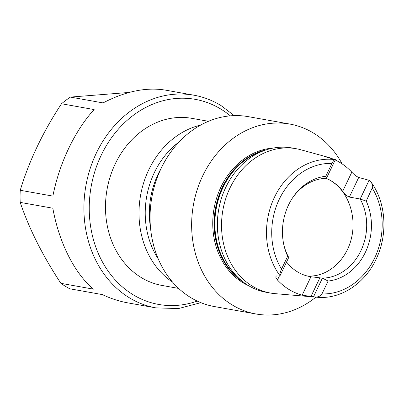 <?xml version="1.0" encoding="UTF-8"?>
<svg xmlns="http://www.w3.org/2000/svg" width="404" height="404" viewBox="0 0 404 404"><rect width="100%" height="100%" fill="white"/><g stroke="black" fill="none" stroke-linecap="round" stroke-linejoin="round"><path stroke-width="0.61" d="M342.158 163.913A96.45 80.709 100.1 0 0 289.82 124.063A96.45 80.709 100.1 0 0 202.687 175.892A96.45 80.709 100.1 0 0 255.929 313.969A96.45 80.709 100.1 0 0 315.918 297.132M248.697 285.729A71.397 59.742 -79.9 0 1 220.922 187.092A71.397 59.742 -79.9 0 1 273.266 148.061M289.82 124.063L248.223 116.645A96.45 80.709 100.1 0 0 161.095 168.468A96.45 80.709 100.1 0 0 214.337 306.545L255.929 313.969M178.634 288.416L162.06 285.461A84.875 71.023 -79.9 0 1 115.206 163.953A84.875 71.023 -79.9 0 1 191.88 118.347L208.454 121.301M200.662 125.078A84.875 71.023 100.1 0 0 148.722 169.933A84.875 71.023 100.1 0 0 172.624 282.179M335.391 159.615L326.477 178.3L325.791 176.285L331.926 163.423A65.574 54.868 100.1 0 0 279.23 199.344A65.574 54.868 100.1 0 0 281.538 269.069L287.673 256.207L288.734 257.439L279.821 276.124L279.81 275.427A69.427 58.095 -79.9 0 1 274.447 197.268A69.427 58.095 -79.9 0 1 335.037 159.636L324.154 156.409M326.477 178.3A50.157 41.965 100.1 0 0 292.531 197.915M284.017 245.617A50.157 41.965 100.1 0 0 288.734 257.439M287.673 256.207A52.828 44.203 -79.9 0 1 284.184 246.294A52.828 44.203 -79.9 0 1 292.92 197.334A52.828 44.203 -79.9 0 1 325.791 176.285M325.947 178.316L328.977 179.709C347.021 188.921 356.995 214.499 351.586 237.709C346.339 260.964 326.639 277.811 306.919 275.912M286.567 261.974A50.157 41.965 100.1 0 0 309.817 276.553A50.157 41.965 100.1 0 0 310.959 276.74L322.422 278.139A50.157 41.965 100.1 0 0 360.949 250.647A50.157 41.965 100.1 0 0 360.166 199L349.354 197.071C347.092 196.203 344.87 194.284 342.678 191.314A50.157 41.965 100.1 0 0 326.058 178.31M366.221 201.126L360.166 199L369.079 180.315L371.503 182.729L372.538 185.012L372.71 186.88L366.221 201.126A52.828 44.203 -79.9 0 1 328.099 281.043L321.963 293.91A65.574 54.868 100.1 0 0 374.665 257.984A65.574 54.868 100.1 0 0 372.357 188.259M371.433 182.623C385.699 202.49 387.966 232.881 377.109 256.989C366.201 282.694 341.223 299.657 317.19 297.243A69.427 58.095 -79.9 0 1 314.903 296.99L313.509 296.824L322.422 278.139L328.099 281.043M335.219 159.979A70.791 59.236 -79.9 0 1 351.813 172.17C354.242 174.77 356.545 176.528 358.717 177.437L369.079 180.315M325.028 156.737C323.447 156.191 324.139 156.277 327.109 156.989A70.791 59.236 -79.9 0 1 327.174 157.01A70.791 59.236 -79.9 0 1 332.608 158.843M335.037 159.636C334.275 159.696 333.239 160.959 331.926 163.423M281.538 269.069C280.376 271.791 279.795 273.912 279.81 275.427M313.509 296.824L302.167 295.178A70.018 58.59 -79.9 0 1 277.462 279.997L276.371 278.573L275.861 277.306L275.972 276.361L276.679 275.912L279.821 276.124M314.903 296.99C317.882 297.324 320.236 296.294 321.963 293.91M327.174 157.01L300.733 149.748A73.301 61.337 100.1 0 0 296.147 148.707A73.301 61.337 100.1 0 0 229.932 188.097A73.301 61.337 100.1 0 0 270.397 293.036A73.301 61.337 100.1 0 0 275.058 293.647L317.19 297.243M270.397 293.036L266.236 292.294A73.301 61.337 -79.9 0 1 242.637 281.553A73.301 61.337 -79.9 0 1 218.731 209.353A73.301 61.337 -79.9 0 1 266.135 149.879A73.301 61.337 -79.9 0 1 291.991 147.965L296.147 148.707M20.2 202.394L52.833 208.217C58.969 242.451 74.503 273.367 93.511 289.153L60.878 283.33C42.657 255.661 29.098 228.679 20.2 202.394A108.025 90.39 100.1 0 1 20.24 190.279L52.873 196.102C59.247 163.362 75.008 130.315 94.142 109.575L61.514 103.752A108.025 90.39 100.1 0 1 70.427 97.091L129.24 92.43M60.878 283.33A108.025 90.39 100.1 0 0 65.241 286.209A108.025 90.39 100.1 0 0 69.751 288.779L102.384 294.602C110.807 298.576 119.215 301.318 127.608 302.828L155.914 307.878A108.025 90.39 -79.9 0 1 85.906 185.653A108.025 90.39 -79.9 0 1 193.864 95.187L165.564 90.137C146.354 86.981 125.518 91.243 103.055 102.914L70.427 97.091M20.24 190.279C29.179 160.757 42.935 131.916 61.514 103.752M161.065 168.534A77.159 64.564 100.1 0 0 158.176 174.068A77.159 64.564 100.1 0 0 150.505 227.71M158.272 258.959A79.477 66.503 -79.9 0 1 154.333 172.649A79.477 66.503 -79.9 0 1 179.159 141.905M358.717 177.437L349.354 197.071M342.678 191.314L351.813 172.17M327.109 156.989L326.967 157.277M279.331 276.078L277.462 279.997M302.167 295.178L310.959 276.74M319.928 277.689L310.908 296.597M242.637 281.553L239.375 278.972A71.144 59.534 -79.9 0 1 223.003 187.547A71.144 59.534 -79.9 0 1 262.181 151.172L266.135 149.879M265.554 150.071A70.988 59.398 100.1 0 0 222.473 187.501A70.988 59.398 100.1 0 0 242.158 281.174M242.991 281.83A70.988 59.398 -79.9 0 1 222.24 187.461A70.988 59.398 -79.9 0 1 266.564 149.743M230.325 115.852A104.166 87.163 100.1 0 0 221.155 109.267A104.166 87.163 100.1 0 0 90.178 193.072A104.166 87.163 100.1 0 0 197.268 301.096M234.249 115.62L221.094 105.611C212.585 100.394 203.51 96.92 193.864 95.187M155.914 307.878L178.518 308.55L200.874 302.672"/></g></svg>
